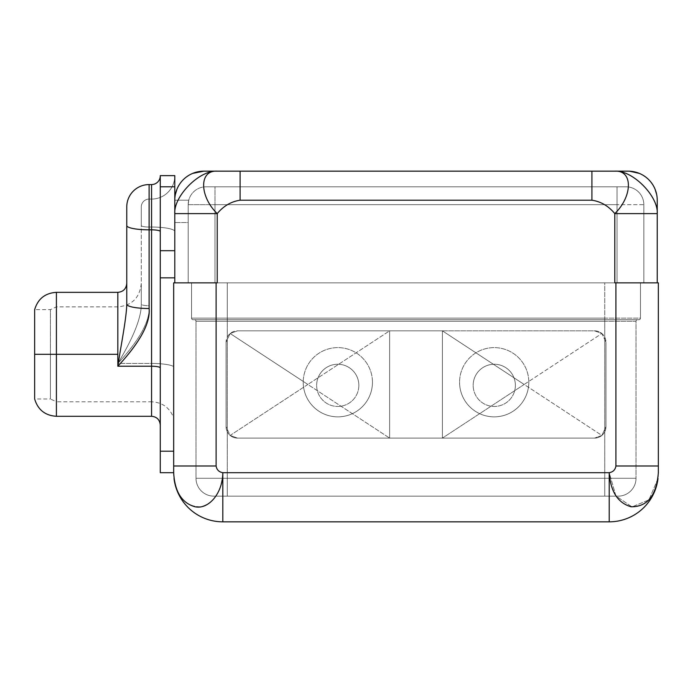 <?xml version="1.0" encoding="UTF-8"?>
<svg xmlns="http://www.w3.org/2000/svg" width="693" height="693" viewBox="0 0 693 693"><rect width="100%" height="100%" fill="white"/><g stroke="black" fill="none" stroke-linecap="round" stroke-linejoin="round"><path stroke-width="0.52" stroke-dasharray="3.46 2.6" d="M126.767 304.227C126.429 318.91 120.547 347.617 117.836 366.225C140.029 342.299 150.459 323.068 149.108 308.515A22.332 4.288 180 0 1 126.767 304.227L126.767 283.402L126.767 304.227C126.429 318.91 120.547 347.617 117.836 366.225L151.559 366.225L151.559 229.833L151.559 366.225A8.714 1.672 0 0 1 160.274 367.896L160.274 231.505L160.274 367.896A8.714 1.672 180 0 0 151.559 366.225L151.559 416.294L151.559 366.225L117.836 366.225C120.547 347.617 126.429 318.91 126.767 304.227C126.767 276.793 126.767 276.793 126.767 304.227L126.767 283.42L126.767 304.227A22.332 4.288 180 0 0 149.108 308.515C150.459 323.068 140.029 342.299 117.836 366.225L117.836 363.435C133.541 337.352 141.363 317.619 141.285 304.227C141.363 317.611 133.541 337.344 117.836 363.435C139.977 339.613 150.407 320.374 149.108 305.726L149.108 227.044L151.559 227.044A23.233 4.461 0 0 1 174.792 231.505L174.792 282.848L173.674 282.848L173.674 472.695L173.674 282.848L174.792 282.848L174.792 250.693L160.274 250.693L160.274 186.798L174.792 186.798L174.792 175.632L174.792 282.848L217.23 282.848L217.23 213.609C199.445 196.457 198.778 169.976 217.23 171.171L240.107 171.171L240.107 200.208L591.917 200.208L591.917 171.171L614.795 171.171C633.246 169.976 632.579 196.457 614.795 213.609L657.233 213.609L657.233 200.208L657.233 282.848L615.912 282.848L658.35 282.848L658.35 465.991L615.912 465.991L658.35 465.991L658.35 472.695L658.35 282.848L615.912 282.848L657.233 282.848L615.912 282.848L657.233 282.848L657.233 213.609L614.795 213.609L614.795 282.848L615.912 282.848L615.912 465.991C615.297 469.793 613.062 472.02 609.216 472.695L222.808 472.695C218.962 472.02 216.727 469.793 216.112 465.991L216.112 282.848L173.674 282.848L173.674 465.991L216.112 465.991L216.112 282.848L173.674 282.848L174.792 282.848L173.674 282.848L173.674 451.212L173.674 282.848L173.674 451.212L160.274 451.212L160.274 277.841L174.792 277.841L174.792 282.848L217.23 282.848L217.23 213.609C223.501 206.02 231.124 201.55 240.107 200.208L591.917 200.208C600.892 201.55 608.523 206.02 614.795 213.609L614.795 282.848L615.912 282.848L615.912 465.991C615.297 469.793 613.062 472.02 609.216 472.695L615.912 495.98L631.999 506.904L648.943 499.87L658.004 478.525A49.134 49.134 0 0 0 658.35 472.695A49.134 49.134 0 0 1 609.216 521.829A49.134 49.134 0 0 0 658.35 472.695A49.134 49.134 0 0 1 658.004 478.525L648.943 499.87L631.999 506.904L615.912 495.98L609.216 472.695L609.216 521.829L222.808 521.829L609.216 521.829L609.216 472.695L222.808 472.695L222.808 521.829A49.134 49.134 0 0 1 173.674 472.695A49.134 49.134 0 0 0 174.021 478.525A49.134 49.134 0 0 1 173.674 472.695L173.674 451.212L173.674 472.695L173.674 451.212L160.274 451.212L160.274 472.695M226.074 342.264L226.074 426.68A11.434 11.434 0 0 0 237.508 438.106L594.516 438.106A11.434 11.434 0 0 0 605.951 426.68L605.951 342.264A11.434 11.434 0 0 0 594.516 330.83L237.508 330.83A11.434 11.434 0 0 0 226.074 342.264L226.074 426.68L226.074 342.264L230.154 333.506L307.857 384.468L230.154 435.429L226.074 426.68L226.074 342.264L230.154 333.506L237.508 330.83L594.516 330.83L601.87 333.506L605.951 342.264L605.951 426.68L601.87 435.429L594.516 438.106L237.508 438.106L230.154 435.429L226.074 426.68A11.434 11.434 0 0 0 237.508 438.106L594.516 438.106L237.508 438.106L230.154 435.429L307.857 384.468L389.631 438.106L307.857 384.468L389.631 330.83L389.631 438.106L389.631 330.83L389.631 438.106L389.631 330.83L442.394 330.83L442.394 438.106L442.394 330.83L442.394 438.106L442.394 330.83L524.168 384.468L442.394 438.106L524.168 384.468L601.87 435.429L594.516 438.106A11.434 11.434 0 0 0 605.951 426.68L605.951 342.264L605.951 426.68L601.87 435.429L524.168 384.468L601.87 333.506L605.951 342.264A11.434 11.434 0 0 0 594.516 330.83L237.508 330.83L389.631 330.83L307.857 384.468L230.154 333.506L237.508 330.83A11.434 11.434 0 0 0 226.074 342.264M160.274 451.212L160.274 250.693L160.274 277.841L174.792 277.841L174.792 250.693L160.274 250.693L160.274 175.632L174.792 175.632L160.274 175.632L160.274 186.798L174.792 186.798L174.792 250.693L174.792 200.208A29.037 29.037 0 0 1 203.829 171.171L217.23 171.171C199.315 169.976 173.519 196.457 174.792 213.609L174.792 282.848L173.674 282.848L173.674 366.528A23.233 4.461 0 0 0 151.559 363.435L117.836 363.435L117.836 354.314L56.41 354.314L56.41 416.294L56.41 354.314L117.836 354.314L117.836 292.333L117.836 354.314L117.836 306.852L117.836 354.314L56.41 354.314L56.41 292.333L56.41 354.314L34.65 354.314L56.41 354.314L56.41 401.784L56.41 354.314L50.424 354.314L50.424 309.65L50.424 354.314L34.65 354.314L50.424 354.314L50.424 398.986L50.424 354.314L34.65 354.314L34.65 398.986L50.424 398.986L50.424 354.314L50.424 398.986L56.41 401.784L56.41 306.852L56.41 354.314L50.424 354.314L56.41 354.314L56.41 306.852L56.41 354.314L117.836 354.314L117.836 306.852L117.836 354.314L56.41 354.314L56.41 401.784L151.559 401.784L151.559 227.044L151.559 401.784L151.559 363.435L117.836 363.435C133.541 337.344 141.363 317.611 141.285 304.227L141.285 283.402L141.285 304.227A7.814 1.499 180 0 0 149.108 305.726C150.407 320.374 139.977 339.613 117.836 363.435C139.977 339.613 150.407 320.374 149.108 305.726L149.108 227.044A7.814 1.499 0 0 1 141.285 225.546L141.285 304.227C141.285 276.793 141.285 276.793 141.285 304.227L141.285 225.546A7.814 1.499 0 0 0 149.108 227.044L149.108 305.726A7.814 1.499 180 0 1 141.285 304.227C141.363 317.619 133.541 337.352 117.836 363.435L151.559 363.435L151.559 401.784C162.413 402.373 169.785 407.744 173.674 417.896M174.792 200.208L174.792 213.609L217.23 213.609L174.792 213.609L174.792 200.208L174.792 282.848L643.832 282.848L173.674 282.848L173.674 417.896L173.674 282.848L174.792 282.848L174.792 231.505A23.233 4.461 0 0 0 151.559 227.044L149.108 227.044L149.108 305.726C150.407 320.374 139.977 339.613 117.836 363.435L151.559 363.435A23.233 4.461 0 0 1 173.674 366.528A23.233 4.461 180 0 0 151.559 363.435L151.559 227.044L151.559 363.435A23.233 4.461 180 0 1 173.674 366.528L173.674 282.848L174.792 282.848L174.792 200.208L174.792 282.848L188.193 282.848L188.193 222.54L174.792 222.54L174.792 282.848L174.792 222.54L188.193 222.54L188.193 282.848L188.193 204.669L188.193 222.54L188.193 204.669L214.995 204.669L214.995 282.848L188.193 282.848L188.193 204.669L188.193 282.848L617.03 282.848L617.03 204.669L214.995 204.669L214.995 282.848L214.995 204.669L643.832 204.669L643.832 282.848L617.03 282.848L617.03 204.669L617.03 282.848L643.832 282.848L643.832 204.669L643.832 282.848L643.832 204.669L617.03 204.669L617.03 282.848L214.995 282.848L214.995 204.669L188.193 204.669L188.193 282.848L188.193 222.54L188.193 282.848L174.792 282.848L174.792 231.505A23.233 4.461 180 0 0 151.559 227.044L151.559 199.09A23.233 23.233 180 0 0 174.792 175.857L174.792 200.208L174.792 175.857A23.233 23.233 0 0 1 151.559 199.09L149.108 199.09L149.108 227.044L151.559 227.044L151.559 199.09L151.559 227.044L149.108 227.044L149.108 199.09A7.814 7.814 -0 0 0 141.285 206.904L141.285 225.546A7.814 1.499 180 0 0 149.108 227.044A7.814 1.499 180 0 1 141.285 225.546L141.285 206.904A7.814 7.814 180 0 1 149.108 199.09A7.814 7.814 0 0 0 141.285 206.904A7.814 7.814 0 0 1 149.108 199.09L149.108 227.044L149.108 199.09L151.559 199.09L151.559 227.044A23.233 4.461 180 0 1 174.792 231.505L174.792 200.208L174.792 222.54L188.193 222.54L188.193 204.669L188.756 200.208L174.792 200.208L188.756 200.208L174.792 200.208L188.756 200.208L188.193 204.669L188.193 222.54L174.792 222.54L174.792 200.208A29.037 29.037 0 0 1 203.829 171.171L217.23 171.171C199.315 169.976 173.519 196.457 174.792 213.609L174.792 200.208M160.274 231.505L160.274 367.896L160.274 231.505A8.714 1.672 180 0 0 151.559 229.833A8.714 1.672 0 0 1 160.274 231.505L160.274 175.857L160.274 231.505M151.559 229.833L151.559 184.572A8.714 8.714 180 0 0 160.274 175.857A8.714 8.714 0 0 1 151.559 184.572L149.108 184.572L149.108 229.833A22.332 4.288 0 0 1 126.767 225.546A22.332 4.288 180 0 0 149.108 229.833L151.559 229.833L151.559 184.572L149.108 184.572A22.332 22.332 -0 0 0 126.767 206.904L126.767 225.546L126.767 206.904A22.332 22.332 180 0 1 149.108 184.572L149.108 229.833L151.559 229.833M149.108 308.515L149.108 229.833L149.108 308.515M117.836 366.225L117.836 354.314L117.836 363.435L117.836 354.314L50.424 354.314L50.424 309.65L50.424 354.314L34.65 354.314L34.65 398.986M34.65 309.65L34.65 354.314L34.65 309.65L50.424 309.65L56.41 306.852L117.836 306.852C131.947 305.596 139.769 297.773 141.285 283.402M604.746 282.848L191.545 282.848L604.746 282.848L604.746 318.13L640.479 318.13L640.479 282.848L604.746 282.848L640.479 282.848L640.479 318.13L604.746 318.13L604.746 319.698L638.92 319.698A1.559 1.559 0 0 0 640.479 318.13A1.559 1.559 -90 0 1 638.92 319.698L193.104 319.698L637.577 319.698L194.447 319.698L604.746 319.698L227.278 319.698L227.278 318.13L191.545 318.13A1.559 1.559 90 0 0 193.104 319.698L227.278 319.698L193.104 319.698A1.559 1.559 -90 0 1 191.545 318.13A1.559 1.559 0 0 0 193.104 319.698A1.559 1.559 0 0 1 191.545 318.13L227.278 318.13L227.278 319.698L227.278 318.13L604.746 318.13L604.746 319.698L604.746 318.13L640.479 318.13A1.559 1.559 0 0 1 638.92 319.698A1.559 1.559 90 0 0 640.479 318.13L640.479 282.848L640.479 318.13L604.746 318.13L604.746 282.848L227.278 282.848L227.278 318.13L604.746 318.13L604.746 282.848L604.746 318.13L191.545 318.13L191.545 282.848L227.278 282.848L227.278 318.13L227.278 282.848L191.545 282.848L191.545 318.13L191.545 282.848L191.545 318.13L227.278 318.13L227.278 282.848L604.746 282.848M174.792 175.857A23.233 23.233 0 0 1 151.559 199.09A23.233 23.233 0 0 0 174.792 175.857M149.108 199.09L151.559 199.09L149.108 199.09M188.756 200.208L188.193 204.669A17.871 17.871 0 0 1 206.064 186.798A17.871 17.871 90 0 0 188.193 204.669L188.756 200.208M206.064 186.798L214.995 186.798L214.995 204.669L188.193 204.669A17.871 17.871 -90 0 1 206.064 186.798L214.995 186.798L206.064 186.798A17.871 17.871 0 0 0 188.193 204.669L214.995 204.669L214.995 186.798L625.961 186.798L214.995 186.798L617.03 186.798L617.03 204.669L214.995 204.669L617.03 204.669L617.03 186.798L625.961 186.798A17.871 17.871 0 0 1 643.832 204.669L617.03 204.669L643.832 204.669A17.871 17.871 0 0 0 625.961 186.798A17.871 17.871 -90 0 1 643.832 204.669A17.871 17.871 90 0 0 625.961 186.798L617.03 186.798L617.03 204.669L617.03 186.798L214.995 186.798L214.995 204.669L214.995 186.798L206.064 186.798M227.278 319.698L604.746 319.698L604.746 318.13L227.278 318.13L227.278 319.698L194.447 319.698A1.559 1.559 90 0 1 196.006 321.257L227.278 321.257L227.278 319.698L227.278 478.283L196.006 478.283L196.006 321.257L227.278 321.257L196.006 321.257L196.006 478.283L196.006 321.257A1.559 1.559 -90 0 0 194.447 319.698A1.559 1.559 0 0 1 196.006 321.257A1.559 1.559 0 0 0 194.447 319.698L604.746 319.698L604.746 478.283L227.278 478.283L227.278 321.257L196.006 321.257L196.006 478.283L227.278 478.283L227.278 321.257L604.746 321.257L227.278 321.257L227.278 319.698L227.278 478.283L636.018 478.283L636.018 321.257L604.746 321.257L604.746 319.698L637.577 319.698A1.559 1.559 -90 0 0 636.018 321.257L604.746 321.257L604.746 478.283L604.746 321.257L636.018 321.257L636.018 478.283L636.018 321.257A1.559 1.559 90 0 1 637.577 319.698A1.559 1.559 0 0 0 636.018 321.257A1.559 1.559 0 0 1 637.577 319.698L604.746 319.698L604.746 321.257L636.018 321.257L636.018 478.283L604.746 478.283L604.746 321.257L227.278 321.257L604.746 321.257L604.746 319.698L227.278 319.698M372.462 382.233A34.624 34.624 0 0 0 337.837 347.617A34.624 34.624 0 0 0 303.222 382.233A34.624 34.624 0 0 0 337.837 416.857A34.624 34.624 0 0 0 372.462 382.233A34.624 34.624 0 0 0 337.837 347.617A34.624 34.624 0 0 0 303.222 382.233A34.624 34.624 0 0 1 337.837 347.617A34.624 34.624 0 0 1 372.462 382.233A34.624 34.624 0 0 0 337.837 347.617A34.624 34.624 0 0 0 303.222 382.233A34.624 34.624 0 0 0 337.837 416.857A34.624 34.624 0 0 0 372.462 382.233A34.624 34.624 0 0 1 337.837 416.857A34.624 34.624 0 0 1 303.222 382.233A34.624 34.624 0 0 0 337.837 416.857A34.624 34.624 0 0 0 372.462 382.233M528.802 382.233A34.624 34.624 0 0 0 494.187 347.617A34.624 34.624 0 0 0 459.563 382.233A34.624 34.624 0 0 0 494.187 416.857A34.624 34.624 0 0 0 528.802 382.233A34.624 34.624 0 0 0 494.187 347.617A34.624 34.624 0 0 0 459.563 382.233A34.624 34.624 0 0 1 494.187 347.617A34.624 34.624 0 0 1 528.802 382.233A34.624 34.624 0 0 0 494.187 347.617A34.624 34.624 0 0 0 459.563 382.233A34.624 34.624 0 0 0 494.187 416.857A34.624 34.624 0 0 0 528.802 382.233A34.624 34.624 0 0 1 494.187 416.857A34.624 34.624 0 0 1 459.563 382.233A34.624 34.624 0 0 0 494.187 416.857A34.624 34.624 0 0 0 528.802 382.233M604.746 496.145L227.278 496.145L227.278 478.283L604.746 478.283L604.746 496.145L213.877 496.145L618.147 496.145A17.871 17.871 0 0 0 636.018 478.283L604.746 478.283L604.746 496.145L604.746 478.283L227.278 478.283L227.278 496.145L604.746 496.145L604.746 478.283L636.018 478.283A17.871 17.871 0 0 1 618.147 496.145A17.871 17.871 -90 0 0 636.018 478.283A17.871 17.871 90 0 1 618.147 496.145L604.746 496.145M213.877 496.145L227.278 496.145L227.278 478.283L196.006 478.283A17.871 17.871 -90 0 0 213.877 496.145A17.871 17.871 90 0 1 196.006 478.283A17.871 17.871 0 0 0 213.877 496.145A17.871 17.871 0 0 1 196.006 478.283L227.278 478.283L227.278 496.145L213.877 496.145M358.853 385.351A21.102 21.102 0 0 1 337.751 406.453A21.102 21.102 0 0 1 316.649 385.351A21.102 21.102 0 0 1 337.751 364.249A21.102 21.102 0 0 1 358.853 385.351A21.102 21.102 0 0 1 337.751 406.453A21.102 21.102 0 0 1 316.649 385.351A21.102 21.102 0 0 0 337.751 406.453A21.102 21.102 0 0 0 358.853 385.351A21.102 21.102 0 0 1 337.751 406.453A21.102 21.102 0 0 1 316.649 385.351A21.102 21.102 0 0 1 337.751 364.249A21.102 21.102 0 0 1 358.853 385.351A21.102 21.102 0 0 0 337.751 364.249A21.102 21.102 0 0 0 316.649 385.351A21.102 21.102 0 0 1 337.751 364.249A21.102 21.102 0 0 1 358.853 385.351M515.375 385.351A21.102 21.102 0 0 1 494.274 406.453A21.102 21.102 0 0 1 473.172 385.351A21.102 21.102 0 0 1 494.274 364.249A21.102 21.102 0 0 1 515.375 385.351A21.102 21.102 0 0 1 494.274 406.453A21.102 21.102 0 0 1 473.172 385.351A21.102 21.102 0 0 0 494.274 406.453A21.102 21.102 0 0 0 515.375 385.351A21.102 21.102 0 0 1 494.274 406.453A21.102 21.102 0 0 1 473.172 385.351A21.102 21.102 0 0 1 494.274 364.249A21.102 21.102 0 0 1 515.375 385.351A21.102 21.102 0 0 0 494.274 364.249A21.102 21.102 0 0 0 473.172 385.351A21.102 21.102 0 0 1 494.274 364.249A21.102 21.102 0 0 1 515.375 385.351M240.107 200.208C231.124 201.55 223.501 206.02 217.23 213.609C199.445 196.457 198.778 169.976 217.23 171.171L240.107 171.171L240.107 200.208M591.917 171.171L240.107 171.171L591.917 171.171L591.917 200.208C600.892 201.55 608.523 206.02 614.795 213.609C632.579 196.457 633.246 169.976 614.795 171.171L591.917 171.171M628.196 171.171L614.795 171.171L628.196 171.171A29.037 29.037 0 0 1 657.233 200.208A29.037 29.037 0 0 0 628.196 171.171M657.233 213.609C658.506 196.457 632.7 169.976 614.795 171.171C632.7 169.976 658.506 196.457 657.233 213.609M216.112 465.991C216.727 469.793 218.962 472.02 222.808 472.695C221.431 491.675 214.128 503.04 200.892 506.774C184.615 506.886 175.537 495.53 173.674 472.695L173.674 465.991L216.112 465.991M173.674 472.695A49.134 49.134 0 0 0 222.808 521.829L222.808 472.695C221.431 491.675 214.128 503.04 200.892 506.774C184.615 506.886 175.537 495.53 173.674 472.695M442.394 330.83L594.516 330.83L601.87 333.506L524.168 384.468L442.394 330.83M175.338 194.577L176.966 189.172M639.31 173.38L629.565 171.197M655.058 189.172L656.678 194.577"/><path stroke-width="1.04" d="M222.808 521.829L609.216 521.829A49.134 49.134 0 0 0 658.004 478.525A49.134 49.134 0 0 1 609.216 521.829L609.216 472.695C610.585 491.675 617.896 503.04 631.132 506.774C647.409 506.886 656.479 495.53 658.35 472.695L658.35 465.991L615.912 465.991L615.912 282.848L658.35 282.848L658.35 472.695C656.479 495.53 647.409 506.886 631.132 506.774C617.896 503.04 610.585 491.675 609.216 472.695L609.216 521.829L222.808 521.829L222.808 472.695L609.216 472.695C613.062 472.02 615.297 469.793 615.912 465.991L615.912 282.848L614.795 282.848L614.795 213.609L657.233 213.609L657.233 282.848L657.233 200.208L657.233 213.609L614.795 213.609C608.523 206.02 600.892 201.55 591.917 200.208L240.107 200.208C231.124 201.55 223.501 206.02 217.23 213.609L217.23 282.848L216.112 282.848L216.112 465.991C216.727 469.793 218.962 472.02 222.808 472.695L222.808 521.829A49.134 49.134 0 0 1 174.021 478.525A49.134 49.134 0 0 0 222.808 521.829M173.674 472.695C174.714 491.675 181.835 503.04 195.019 506.774C209.026 509.753 222.808 492.662 222.808 472.695L609.216 472.695C613.062 472.02 615.297 469.793 615.912 465.991L658.35 465.991L658.35 282.848L614.795 282.848L614.795 213.609C632.579 196.457 633.246 169.976 614.795 171.171L628.196 171.171L614.795 171.171C632.7 169.976 658.506 196.457 657.233 213.609C658.506 196.457 632.7 169.976 614.795 171.171L591.917 171.171L614.795 171.171C633.246 169.976 632.579 196.457 614.795 213.609C608.523 206.02 600.892 201.55 591.917 200.208L240.107 200.208L240.107 171.171L591.917 171.171L591.917 200.208L591.917 171.171L217.23 171.171L240.107 171.171L240.107 200.208C231.124 201.55 223.501 206.02 217.23 213.609L217.23 282.848L216.112 282.848L216.112 465.991L173.674 465.991L173.674 282.848L216.112 282.848L173.674 282.848L173.674 472.695L173.674 465.991L216.112 465.991C216.727 469.793 218.962 472.02 222.808 472.695C222.808 492.662 209.026 509.753 195.019 506.774C181.835 503.04 174.714 491.675 173.674 472.695L160.274 472.695L160.274 451.212L173.674 451.212L160.274 451.212C160.274 479.279 160.274 479.279 160.274 451.212L160.274 250.693L174.792 250.693L174.792 175.632L174.792 186.798L160.274 186.798L160.274 175.632L174.792 175.632L160.274 175.632L160.274 250.693L174.792 250.693L174.792 186.798L160.274 186.798L160.274 451.212M174.792 282.848L174.792 250.693L174.792 282.848M176.966 189.172A29.037 29.037 0 0 1 192.715 173.38L203.829 171.171A29.037 29.037 0 0 0 192.715 173.38L203.829 171.171L217.23 171.171C199.315 169.976 173.519 196.457 174.792 213.609L217.23 213.609L174.792 213.609C173.519 196.457 199.315 169.976 217.23 171.171C198.778 169.976 199.445 196.457 217.23 213.609C199.445 196.457 198.778 169.976 217.23 171.171L203.829 171.171A29.037 29.037 0 0 0 174.792 200.208A29.037 29.037 0 0 1 176.966 189.172L175.338 194.577M174.792 277.841L160.274 277.841L174.792 277.841M34.65 398.986L34.65 354.314L56.41 354.314L56.41 292.333L56.41 354.314L34.65 354.314L34.65 398.986C37.898 409.797 45.149 415.566 56.41 416.294L151.559 416.294L151.559 366.225L117.836 366.225L117.836 292.333L117.836 354.314L56.41 354.314L56.41 416.294L56.41 354.314L117.836 354.314L117.836 366.225C120.547 347.617 126.429 318.91 126.767 304.227L126.767 206.904A22.332 22.332 0 0 1 149.108 184.572L151.559 184.572L151.559 229.833L149.108 229.833L149.108 308.515A22.332 4.288 180 0 1 126.767 304.227L126.767 225.546A22.332 4.288 0 0 0 149.108 229.833L149.108 308.515C150.459 323.068 140.029 342.299 117.836 366.225L151.559 366.225L151.559 229.833A8.714 1.672 180 0 1 160.274 231.505A8.714 1.672 0 0 0 151.559 229.833L149.108 229.833L149.108 184.572L151.559 184.572A8.714 8.714 0 0 0 160.274 175.857A8.714 8.714 0 0 1 151.559 184.572L151.559 366.225A8.714 1.672 180 0 1 160.274 367.896A8.714 1.672 0 0 0 151.559 366.225L151.559 416.294C156.8 416.762 159.711 419.672 160.274 425.008M126.767 225.546L126.767 206.904A22.332 22.332 0 0 1 149.108 184.572L149.108 229.833A22.332 4.288 180 0 1 126.767 225.546M117.836 366.225C140.029 342.299 150.459 323.068 149.108 308.515A22.332 4.288 180 0 1 126.767 304.227M34.65 309.65L34.65 354.314L34.65 309.65C37.898 298.839 45.149 293.07 56.41 292.333L117.836 292.333C123.215 291.857 126.187 288.877 126.767 283.402M656.678 194.577L655.058 189.172A29.037 29.037 0 0 1 657.233 200.208A29.037 29.037 0 0 0 628.196 171.171A29.037 29.037 0 0 1 639.31 173.38L629.565 171.197M655.058 189.172A29.037 29.037 0 0 0 639.31 173.38"/></g></svg>
